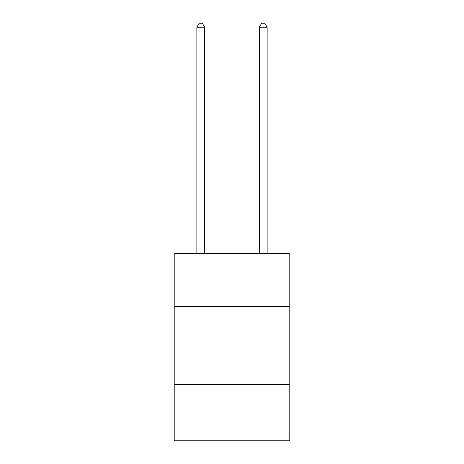<?xml version="1.0" encoding="UTF-8"?>
<svg xmlns="http://www.w3.org/2000/svg" width="464" height="464" viewBox="0 0 464 464"><rect width="100%" height="100%" fill="white"/><g stroke="black" fill="none" stroke-linecap="round" stroke-linejoin="round"><path stroke-width="0.7" d="M289.785 306.495L289.785 253.396L174.215 253.396L174.215 306.495L289.785 306.495L289.785 440.8L174.215 440.8L174.215 306.495M289.785 384.581L174.215 384.581M204.67 253.396L204.67 27.26L196.864 27.26L196.864 253.396M196.864 27.26L199.207 23.2L202.327 23.2L204.67 27.26M267.136 253.396L267.136 27.26L259.33 27.26L259.33 253.396M259.33 27.26L261.673 23.2L264.793 23.2L267.136 27.26"/></g></svg>
